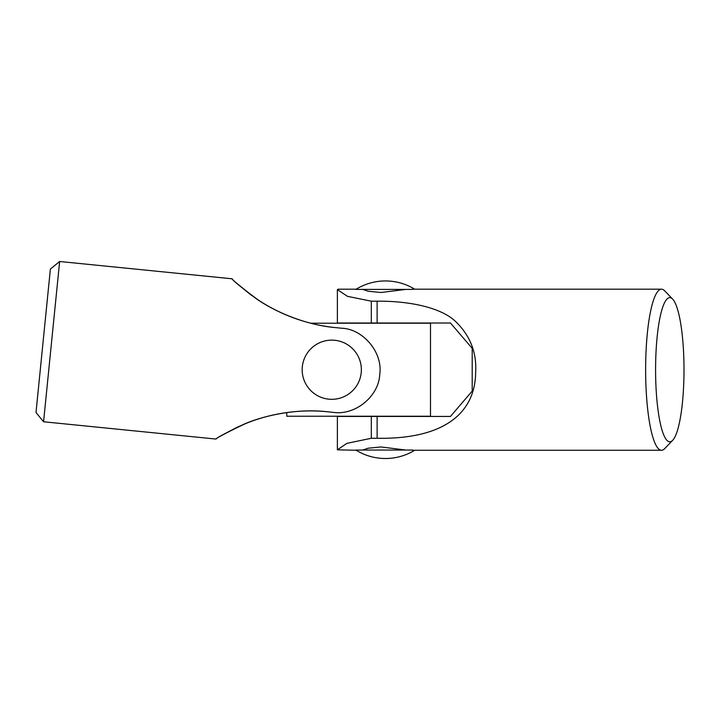 <?xml version="1.0" encoding="UTF-8"?>
<svg xmlns="http://www.w3.org/2000/svg" width="720" height="720" viewBox="0 0 720 720"><rect width="100%" height="100%" fill="white"/><g stroke="black" fill="none" stroke-linecap="round" stroke-linejoin="round"><path stroke-width="1.08" d="M304.551 381.357A29.592 29.592 0 0 1 320.139 342.513A29.592 29.592 0 0 1 358.983 358.092A29.592 29.592 0 0 1 343.395 396.936A29.592 29.592 0 0 1 304.551 381.357M414.711 450.261A56.016 56.016 0 0 1 355.869 450.054L412.677 450.054M414.711 289.188A56.016 56.016 0 0 0 355.869 289.395L412.677 289.395M43.569 421.767L59.643 261.495L50.382 269.064L36 412.506L43.569 421.767L216.045 439.065M335.988 327.654C303.714 324.981 271.548 309.906 255.303 297.999C238.653 285.057 230.94 278.667 232.155 278.829C232.668 280.413 241.353 287.46 258.219 299.979C275.004 311.319 303.021 324.513 335.988 327.654L341.874 328.248C362.619 328.905 383.175 352.161 379.719 374.535C378.819 396.126 355.446 415.584 333.441 412.38L327.546 411.786C295.389 408.006 260.865 416.394 242.577 424.836C223.704 434.214 214.875 438.948 216.09 439.029C216.909 437.58 226.818 432.396 245.835 423.477C264.537 415.692 294.615 408.33 327.546 411.786M298.143 319.491L297.576 319.293M297.009 319.104L296.442 318.906M295.875 318.708L295.308 318.51M294.75 318.303L294.183 318.096M293.805 317.961L293.274 317.763M292.743 317.565L292.212 317.367M290.961 316.89A172.206 172.206 0 0 1 259.641 300.906L250.434 294.516M250.002 294.192L239.058 285.282M285.957 412.668A172.206 172.206 0 0 1 286.479 412.596L285.867 412.686M285.273 412.767L284.679 412.857M284.283 412.92L283.725 413.001M283.158 413.091L282.6 413.181M254.835 420.129L254.367 420.291M253.908 420.453L253.449 420.606M252.99 420.768L252.531 420.93M252.081 421.092L251.622 421.263M281.286 413.406A172.206 172.206 0 0 0 247.41 422.856L237.123 427.284M236.628 427.518L224.136 434.079M291.474 317.088A172.206 172.206 0 0 0 291.96 317.277M292.446 317.457A172.206 172.206 0 0 0 292.932 317.637M293.427 317.826A172.206 172.206 0 0 0 293.913 318.006M294.408 318.186A172.206 172.206 0 0 0 294.903 318.357M295.398 318.537A172.206 172.206 0 0 0 295.893 318.717M297.27 319.194A172.206 172.206 0 0 0 297.819 319.383M298.368 319.563A172.206 172.206 0 0 0 298.917 319.743M299.466 319.932A172.206 172.206 0 0 0 300.015 320.112M300.564 320.283A172.206 172.206 0 0 0 301.095 320.454M281.826 413.316A172.206 172.206 0 0 1 282.339 413.226M282.852 413.145A172.206 172.206 0 0 1 283.365 413.064M283.887 412.983A172.206 172.206 0 0 1 284.4 412.902M284.922 412.821A172.206 172.206 0 0 1 285.435 412.749M672.651 299.115L664.695 290.826A80.541 15.876 90 0 0 661.509 289.188A80.541 15.876 90 0 0 645.633 369.72A80.541 15.876 90 0 0 661.509 450.261A80.541 15.876 90 0 0 664.695 448.614L672.651 440.334A72.081 14.202 -90 0 1 669.798 441.81A72.081 14.202 -90 0 1 655.587 369.72A72.081 14.202 -90 0 1 669.798 297.639A72.081 14.202 -90 0 1 672.651 299.115A72.081 14.202 -90 0 1 684 369.72A72.081 14.202 -90 0 1 672.651 440.334M356.211 289.188L338.211 289.188L356.211 289.188M661.509 289.188L412.362 289.188M661.509 450.261L412.362 450.261L661.509 450.261M356.211 450.261L337.383 449.829L346.869 443.358L371.322 438.273L371.322 416.439L337.383 416.439L337.383 449.829M405.954 450.054L380.925 446.958L368.262 448.2L362.673 450.054M362.673 289.395L368.253 291.249L380.997 292.491L405.954 289.395M371.322 416.439L450.477 416.439L472.203 391.077L472.203 348.372L450.477 323.01L371.322 323.01L371.322 301.176L347.454 296.343L337.383 289.62L338.211 289.188M371.322 301.176L377.127 301.176C408.978 300.933 439.515 307.251 454.509 320.481C469.8 334.755 476.847 351.999 475.659 372.231C475.308 412.713 444.6 439.416 377.127 438.273L371.322 438.273M337.383 289.62L337.383 323.01L371.322 323.01M310.779 323.217L430.488 323.217L430.488 416.232L286.74 416.232L286.74 412.56M377.127 323.01L377.127 301.176M377.127 438.273L377.127 416.439M232.11 278.793L59.643 261.495"/></g></svg>
